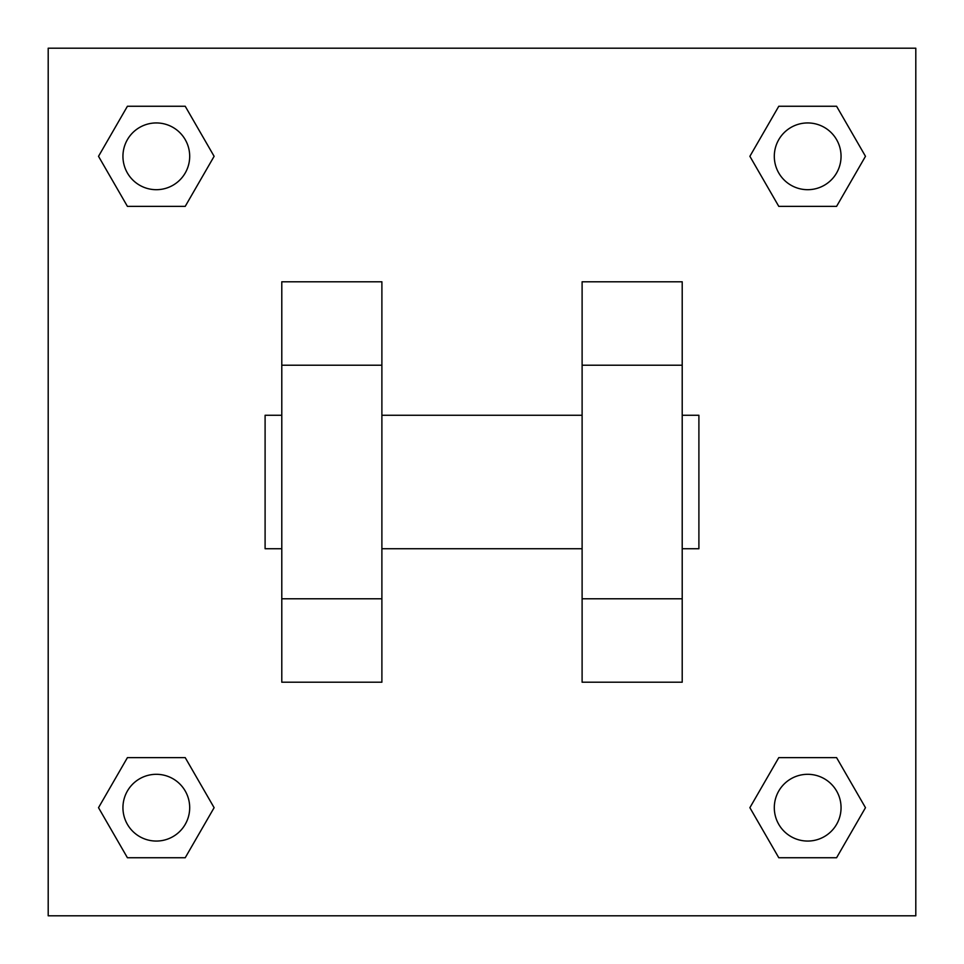 <?xml version="1.0" encoding="UTF-8"?>
<svg xmlns="http://www.w3.org/2000/svg" width="964" height="964" viewBox="0 0 964 964"><rect width="100%" height="100%" fill="white"/><g stroke="black" fill="none" stroke-linecap="round" stroke-linejoin="round"><path stroke-width="1.45" d="M214.116 156.313L185.221 206.368L127.417 206.368L98.521 156.313L127.417 106.257L185.221 106.257L214.116 156.313L185.221 206.368L168.929 206.368M168.929 757.632L185.221 757.632L214.116 807.687L185.221 857.743L127.417 857.743L98.521 807.687L127.417 757.632L185.221 757.632M795.071 206.368L778.779 206.368L749.884 156.313L778.779 106.257L836.583 106.257L865.479 156.313L836.583 206.368L778.779 206.368M749.884 807.687L778.779 757.632L836.583 757.632L865.479 807.687L836.583 857.743L778.779 857.743L749.884 807.687L778.779 757.632L795.071 757.632M48.2 48.2L915.8 48.2L915.8 915.8L48.2 915.8L48.2 48.2M381.889 281.789L381.889 682.211L281.789 682.211L281.789 281.789L381.889 281.789M582.111 682.211L582.111 281.789L682.211 281.789L682.211 682.211L582.111 682.211M682.211 548.733L698.9 548.733L698.9 415.267L682.211 415.267M281.789 415.267L265.1 415.267L265.1 548.733L281.789 548.733M281.789 365.211L381.889 365.211M582.111 365.211L682.211 365.211M281.789 598.789L381.889 598.789M582.111 598.789L682.211 598.789M836.583 857.743L778.779 857.743L836.583 857.743L865.479 807.687M778.779 757.632L836.583 757.632L778.779 757.632M841.054 807.687A33.366 33.366 0 0 0 790.998 778.779A33.366 33.366 0 0 0 790.998 836.583A33.366 33.366 0 0 0 841.054 807.687M98.521 807.687L127.417 757.632M185.221 857.743L127.417 857.743L185.221 857.743L214.116 807.687M189.691 807.687A33.366 33.366 0 0 0 139.635 778.779A33.366 33.366 0 0 0 139.635 836.583A33.366 33.366 0 0 0 189.691 807.687M749.884 156.313L778.779 106.257L836.583 106.257L778.779 106.257M865.479 156.313L836.583 206.368M841.054 156.313A33.366 33.366 0 0 0 790.998 127.417A33.366 33.366 0 0 0 790.998 185.221A33.366 33.366 0 0 0 841.054 156.313M98.521 156.313L127.417 106.257L185.221 106.257L127.417 106.257M185.221 206.368L127.417 206.368L185.221 206.368M189.691 156.313A33.366 33.366 0 0 0 139.635 127.417A33.366 33.366 0 0 0 139.635 185.221A33.366 33.366 0 0 0 189.691 156.313M381.889 548.733L582.111 548.733M381.889 415.267L582.111 415.267"/></g></svg>
